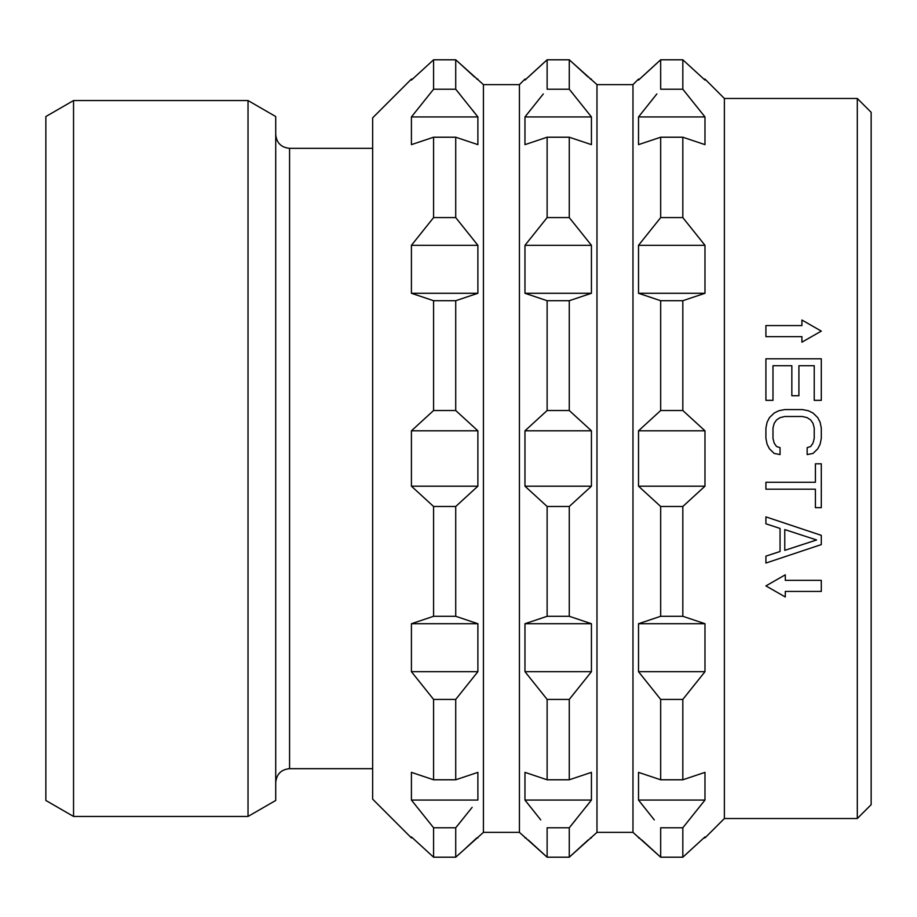 <?xml version="1.0" encoding="UTF-8"?>
<svg xmlns="http://www.w3.org/2000/svg" width="917" height="917" viewBox="0 0 917 917"><rect width="100%" height="100%" fill="white"/><g stroke="black" fill="none" stroke-linecap="round" stroke-linejoin="round"><path stroke-width="1.38" d="M275.719 458.5L275.719 800.461L248.026 816.451L248.026 100.549L275.719 116.539L275.719 458.5M73.543 100.549L45.85 116.539L45.85 800.461L73.543 816.451L73.543 100.549L248.026 100.549M815.408 507.663L821.3 507.663L821.3 463.807L815.408 463.807L815.408 482.273L765.913 482.273L765.913 489.197L815.408 489.197L815.408 507.663M857.303 98.474L871.15 112.321L871.15 804.679L857.303 818.526L857.303 98.474L724.373 98.474L724.373 818.526L704.978 837.92L704.978 836.9L682.821 857.2L682.821 827.776L704.978 800.06L638.519 800.06L644.25 807.338M785.296 596.978L765.913 585.894L785.296 596.978L785.296 591.431L821.3 591.431L821.3 580.358L785.296 580.358L785.296 574.821L765.913 585.894M765.913 563.049L821.3 544.583L765.913 563.049L765.913 556.126L780.058 551.507L765.913 556.126M821.3 331.106L801.917 320.022L821.3 331.106L801.917 342.179L801.917 336.642L765.913 336.642L765.913 325.569L801.917 325.569L801.917 320.022M821.3 358.799L765.913 358.799L821.3 358.799L821.3 400.339L814.227 400.339L814.227 365.723L798.913 365.723L798.913 395.72L791.841 395.72L791.841 365.723L772.985 365.723L772.985 400.339L765.913 400.339L765.913 358.799M780.058 454.58L774.154 453.422L769.443 448.803L767.093 444.195L765.913 438.418L767.093 444.195L769.443 448.803L774.154 453.422L780.058 454.58L780.058 447.656L776.516 446.499L774.154 443.037L772.985 438.418L772.985 428.033L774.154 423.425L776.516 419.963L780.058 417.648L784.769 416.501L780.058 417.648L776.516 419.963L774.154 423.425L772.985 428.033M820.119 444.195L821.3 438.418L820.119 444.195L817.769 448.803L820.119 444.195M813.047 453.422L817.769 448.803L813.047 453.422L807.155 454.58L813.047 453.422M814.227 428.033L813.047 423.425L810.697 419.963L807.155 417.648L802.444 416.501L807.155 417.648L810.697 419.963L813.047 423.425L814.227 428.033L814.227 438.418L813.047 443.037L810.697 446.499L807.155 447.656L807.155 454.58M459.394 63.113L455.726 59.8L433.581 59.8L411.424 80.1L411.424 79.08L372.646 117.857L372.646 799.143L411.424 837.92L412.501 837.92M472.152 109.662L477.883 116.94L477.883 144.634L455.726 137.218L455.726 217.593L477.883 245.309L477.883 293.28L455.726 300.707L455.726 410.518L477.883 430.807L411.424 430.807L411.424 486.193L433.581 506.482L433.581 616.293L411.424 623.72L411.424 671.691L433.581 699.407L433.581 779.782L411.424 772.366L411.424 800.06L433.581 827.776L455.726 827.776L472.152 807.338M411.424 430.807L433.581 410.518L433.581 300.707L411.424 293.28L411.424 245.309L433.581 217.593L433.581 137.218L411.424 144.634L411.424 116.94L433.581 89.224L433.581 59.8M483.419 84.628L483.419 832.372L519.423 832.372L519.423 84.628L483.419 84.628L455.726 59.8L455.726 89.224L459.566 93.958M474.639 77.074L459.704 63.388M411.424 116.94L477.883 116.94L455.726 89.224L433.581 89.224M477.883 430.807L477.883 486.193L411.424 486.193M483.419 832.372L455.726 857.2L455.726 827.776L462.111 819.901M411.424 837.92L411.424 836.9L433.581 857.2L455.726 857.2L459.6 853.704M466.054 847.847L476.806 837.92L477.883 837.92M411.424 800.06L477.883 800.06L477.883 772.366L455.726 779.782L455.726 699.407L477.883 671.691L477.883 623.72L455.726 616.293L455.726 506.482L477.883 486.193M433.581 857.2L433.581 827.776M455.726 506.482L433.581 506.482M455.726 616.293L433.581 616.293M477.883 623.72L411.424 623.72M477.883 671.691L411.424 671.691M455.726 699.407L433.581 699.407M455.726 779.782L433.581 779.782M455.726 410.518L433.581 410.518M455.726 300.707L433.581 300.707M477.883 293.28L411.424 293.28M477.883 245.309L411.424 245.309M455.726 217.593L433.581 217.593M455.726 137.218L433.581 137.218M572.942 63.113L569.274 59.8L569.274 89.224L591.431 116.94L591.431 144.634L569.274 137.218L569.274 217.593L591.431 245.309L591.431 293.28L569.274 300.707L569.274 410.518L591.431 430.807L524.971 430.807L524.971 486.193L547.128 506.482L547.128 616.293L524.971 623.72L524.971 671.691L547.128 699.407L547.128 779.782L524.971 772.366L524.971 800.06L530.702 807.338M524.971 430.807L547.128 410.518L547.128 300.707L524.971 293.28L524.971 245.309L547.128 217.593L547.128 137.218L524.971 144.634L524.971 116.94L543.288 93.958M543.46 63.113L547.128 59.8L547.128 89.224L569.274 89.224L573.114 93.958M596.978 84.628L596.978 832.372L632.971 832.372L632.971 84.628L596.978 84.628L569.274 59.8L547.128 59.8L524.971 80.1L524.971 79.08L526.049 79.08M528.215 77.074L543.151 63.388M530.702 109.662L524.971 116.94L591.431 116.94M588.187 77.074L573.251 63.388M591.431 430.807L591.431 486.193L524.971 486.193M540.743 819.901L524.971 800.06L591.431 800.06L585.699 807.338M519.423 832.372L547.128 857.2L528.215 839.926M596.978 832.372L569.274 857.2L547.128 857.2L547.128 827.776L569.274 827.776L591.431 800.06L591.431 772.366L569.274 779.782L547.128 779.782M569.274 779.782L569.274 699.407L547.128 699.407M569.274 699.407L591.431 671.691L524.971 671.691M524.971 623.72L591.431 623.72L591.431 671.691M591.431 623.72L569.274 616.293L547.128 616.293M569.274 616.293L569.274 506.482L547.128 506.482M569.274 506.482L591.431 486.193M569.274 410.518L547.128 410.518M569.274 300.707L547.128 300.707M591.431 293.28L524.971 293.28M591.431 245.309L524.971 245.309M569.274 217.593L547.128 217.593M569.274 137.218L547.128 137.218M588.187 839.926L569.274 857.2L569.274 827.776L575.658 819.901M724.373 98.474L704.978 79.08L704.978 80.1L682.821 59.8L682.821 89.224L704.978 116.94L704.978 144.634L682.821 137.218L682.821 217.593L704.978 245.309L704.978 293.28L682.821 300.707L682.821 410.518L704.978 430.807L638.519 430.807L638.519 486.193L660.676 506.482L660.676 616.293L638.519 623.72L638.519 671.691L660.676 699.407L660.676 779.782L638.519 772.366L638.519 800.06L654.291 819.901M638.519 430.807L660.676 410.518L660.676 300.707L638.519 293.28L638.519 245.309L660.676 217.593L660.676 137.218L638.519 144.634L638.519 116.94L656.836 93.958M657.008 63.113L660.676 59.8L660.676 89.224L682.821 89.224M682.821 59.8L660.676 59.8L638.519 80.1L638.519 79.08L639.596 79.08M641.762 77.074L656.698 63.388M704.978 430.807L704.978 486.193L638.519 486.193M632.971 832.372L660.676 857.2L641.762 839.926M682.821 857.2L660.676 857.2L660.676 827.776L682.821 827.776M660.676 779.782L682.821 779.782L704.978 772.366L704.978 800.06M682.821 779.782L682.821 699.407L660.676 699.407M682.821 699.407L704.978 671.691L638.519 671.691M638.519 623.72L704.978 623.72L704.978 671.691M704.978 623.72L682.821 616.293L660.676 616.293M682.821 616.293L682.821 506.482L660.676 506.482M682.821 506.482L704.978 486.193M682.821 410.518L660.676 410.518M682.821 300.707L660.676 300.707M704.978 293.28L638.519 293.28M704.978 245.309L638.519 245.309M682.821 217.593L660.676 217.593M682.821 137.218L660.676 137.218M704.978 116.94L638.519 116.94M784.769 416.501L802.444 416.501M765.913 438.418L765.913 428.033L767.093 422.267L769.443 417.648L774.154 413.04L778.877 410.724L784.769 409.578L802.444 409.578L808.336 410.724L813.047 413.04L817.769 417.648L820.119 422.267L821.3 428.033L821.3 438.418M780.058 551.507L780.058 528.433L765.913 523.813L765.913 516.89L821.3 535.356L821.3 544.583M784.769 529.579L784.769 550.349L816.588 539.964L784.769 529.579L816.588 539.964M372.646 148.325L289.566 148.325L289.566 768.675L372.646 768.675M289.566 148.325C281.152 147.499 276.533 142.88 275.719 134.478M73.543 816.451L248.026 816.451M289.566 768.675C281.152 769.501 276.533 774.12 275.719 782.522M857.303 818.526L724.373 818.526M411.424 79.08L412.501 79.08M476.806 79.08L477.883 79.08M519.423 84.628L524.971 79.08M590.353 79.08L591.431 79.08M632.971 84.628L638.519 79.08M703.901 79.08L704.978 79.08M638.519 837.92L639.596 837.92M703.901 837.92L704.978 837.92M524.971 837.92L526.049 837.92M590.353 837.92L591.431 837.92"/></g></svg>
